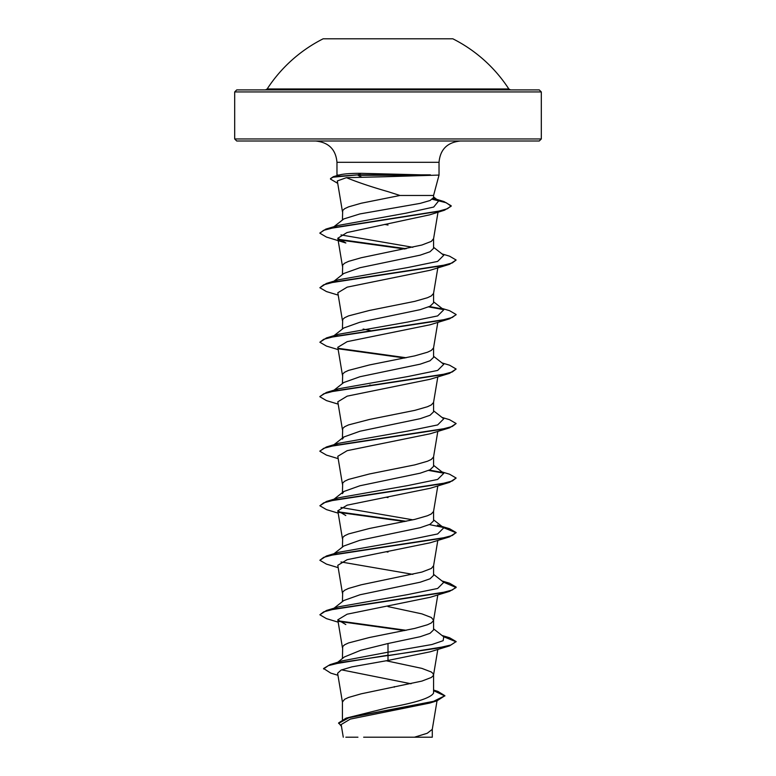 <?xml version="1.0" encoding="UTF-8"?>
<svg xmlns="http://www.w3.org/2000/svg" width="776" height="776" viewBox="0 0 776 776"><rect width="100%" height="100%" fill="white"/><g stroke="black" fill="none" stroke-linecap="round" stroke-linejoin="round"><path stroke-width="1.16" d="M267.167 88.968L508.833 88.968A144.103 144.103 0 0 0 452.835 38.8L323.165 38.8A144.103 144.103 0 0 0 267.167 88.968L265.45 89.9L332.865 89.9M541.308 91.946L234.691 91.946L234.691 138.962L541.308 138.962L541.308 91.946L539.262 89.9L265.45 89.9M385.051 176.744L346.416 177.665C357.319 182.166 371.18 186.822 388 191.653L399.97 195.474L433.571 195.474L439.032 175.075L385.051 176.744M430.661 175.298L358.056 175.298L361.335 176.967M234.691 138.962L236.738 141.009L539.262 141.009L541.308 138.962M430.408 175.075L361.063 173.32C350.18 173.32 342.846 173.911 339.054 175.075M342.429 719.517L342.429 701.989L344.66 699.263L348.54 697.449L361.218 693.812L421.863 681.095L431.34 677.467L433.318 675.644L433.318 673.83L431.34 672.016L421.863 668.378L386.128 660.754M433.571 690.048L437.897 691.406L444.9 695.723L433.609 701.329L346.115 718.13L388 707.702C415.635 702.833 430.825 697.954 433.571 693.065L433.571 674.742M344.408 656.962L360.782 650.259L388 643.517L420.233 636.708L430.05 633.303L433.571 629.899L433.571 620.363M342.429 658.514L342.682 646.573L344.66 644.759L348.54 642.945L369.463 637.494L414.782 628.405L427.46 624.767L431.34 622.953L433.541 620.509L437.819 594.911M433.571 620.228L431.34 617.502L421.863 613.865L388 606.599M334.019 608.209L343.797 600.517L359.977 594.765L420.214 582.204L430.04 578.799L433.571 575.385L433.571 565.723L431.34 568.449L421.863 572.077L361.218 584.794L348.54 588.431L344.66 590.245L342.682 592.069L342.429 601.594M343.797 546.023L359.909 540.271L420.214 527.69L430.069 524.285L433.571 520.88L433.571 511.345M342.429 547.08L342.682 537.555L344.66 535.741L348.54 533.927L369.463 528.475L414.782 519.387L427.46 515.749L431.34 513.935L433.541 511.491L437.819 485.892M342.429 493.623L343.816 491.509L359.928 485.757L420.233 473.176L430.059 469.771L433.571 466.366L433.571 456.841M342.429 492.576L342.682 483.05L344.66 481.227L348.54 479.413L369.463 473.961L414.782 464.882L427.46 461.245L431.34 459.431L433.541 456.977L437.819 431.378M342.429 439.109L343.807 437.004L359.967 431.233L420.223 418.671L430.04 415.267L433.571 411.862L433.571 402.327M342.429 438.062L342.682 428.536L344.66 426.722L348.54 424.909L369.463 419.457L414.782 410.368L427.46 406.731L431.34 404.917L433.541 402.472L437.819 376.874M343.797 382.5L359.928 376.738L420.204 364.167L430.05 360.762L433.571 357.348L433.571 347.823M342.429 383.557L342.682 374.032L344.66 372.208L348.54 370.394L369.463 364.943L414.782 355.864L427.46 352.226L431.34 350.412L433.541 347.958L437.819 322.36M343.807 327.986L359.918 322.234L420.233 309.653L430.069 306.239L433.571 302.844L433.571 293.309M342.429 329.043L342.682 319.518L344.66 317.704L348.54 315.89L369.463 310.439L414.782 301.35L427.46 297.722L431.34 295.899L433.541 293.454L437.974 266.954M343.816 273.472L359.948 267.72L420.223 255.149L430.05 251.744L433.571 248.339L433.571 238.668L431.34 241.394L421.863 245.022L361.218 257.748L348.54 261.376L344.66 263.2L342.682 265.014L342.429 274.539M388 552.095L386.196 551.746M388 497.581L386.205 497.241M371.161 385.284L369.812 385.003M371.161 330.77L363.149 329.053M343.778 218.939L359.948 213.924L420.223 203.37L430.069 200.509L433.522 197.657M388 225.04L384.644 224.4M342.429 220.025L342.682 210.5L344.66 208.686L348.54 206.872L361.218 203.234L399.97 195.474M444.9 695.723L437.004 700.825L429.72 703.075L350.306 719.09L341.168 724.561L343.273 737.2M432.29 729.071L432.29 737.2L363.653 737.2M414.462 737.2L427.217 733.281L432.271 729.362L437.034 700.815M394.344 686.605L394.334 687.158M388 643.517L388 652.179L342.109 660.88L330.101 664.605L323.582 668.505L330.78 673.122L337.948 675.275M341.595 669.863L411.037 683.763M433.571 692.153L433.571 693.065M433.571 628.841L443.765 636.853L443.144 640.685L431.941 644.517L388 652.179L388 655.206L330.101 664.605M346.115 718.13L338.617 722.922L341.459 726.346M449.546 645.875L430.195 651.801L388 660.454L388 655.662L449.546 645.875L456.133 641.577L450.953 644.982L436.19 648.387L342.003 662.306L328.316 665.633L323.582 668.96M433.571 690.669L444.881 695.956M437.004 700.825L348.938 717.742L338.617 723.377M388 660.454L351.868 666.865L341.12 670.057L337.608 673.258L342.459 702.27M346.416 177.665L337.317 180.944L342.459 211.693M444.483 210.218L429.739 214.826L346.979 232.567L337.793 238.261L345.853 242.985L326.444 237.058L319.867 233.207L323.582 230.336L334.699 227.465L444.483 210.218L451.176 206.212L446.248 202.749L432.358 199.286M338.181 295.113L326.473 291.572L319.867 287.731L323.689 284.802L334.766 281.872L449.537 264.315L430.166 270.252L347.163 287.149L337.822 292.775L342.459 320.711M338.181 349.617L326.463 346.086L319.867 342.235L323.708 339.306L334.786 336.377L449.556 318.82L430.147 324.766L347.182 341.644L337.861 347.279M338.181 404.131L326.444 400.591L319.867 396.74L323.718 393.81L334.805 390.891L449.527 373.343L430.185 379.26L347.163 396.148L337.841 401.793M338.181 458.635L326.463 455.105L319.867 451.254L323.689 448.324L334.776 445.405L449.527 427.848L430.205 433.765L347.182 450.662L337.793 456.298L342.459 484.234M430.195 488.269L347.153 505.166L337.793 510.812L345.795 515.526M430.166 542.783L347.173 559.68L337.793 565.316L342.459 593.252M430.147 597.297L347.124 614.194L337.793 619.83L345.805 624.544M339.015 175.075L336.968 175.075L336.968 162.3L439.032 162.3C440.176 149.487 447.277 142.386 460.323 141.009M338.181 622.168L326.454 618.627L319.867 614.776L326.454 610.479L338.588 606.813L407.866 594.571L437.654 588.46L443.756 582.34L433.571 574.337M412.851 574.347L340.955 561.96M338.181 567.654L326.454 564.113L319.867 560.262L326.473 555.965L338.608 552.299L407.875 540.067L437.654 533.946L443.756 527.835L437.412 525.051M412.851 519.833L340.945 507.455M332.487 500.394L333.68 499.686M338.181 513.149L326.473 509.609L319.867 505.758L326.454 501.461L338.608 497.785L407.856 485.563L437.635 479.442L443.765 473.331L433.571 465.319M333.68 445.172L338.588 443.28L407.866 431.049L437.654 424.928L443.756 418.807L433.571 410.805M332.477 391.376L338.598 388.776L407.875 376.535L437.654 370.424L443.756 364.303L433.571 356.3M333.68 336.154L338.617 334.262L407.866 322.03L437.635 315.919L443.765 309.799L433.571 301.796M319.867 287.731L326.444 283.424L338.598 279.758L407.866 267.526L437.645 261.405L443.756 255.285L433.571 247.282M412.851 247.292L340.965 234.915M319.887 232.984L325.842 229.114L338.123 225.447L405.964 213.177L433.706 207.037L438.673 200.897L433.299 198.346M456.133 641.577L449.527 637.726L442.727 636.039M406.188 630.296L338.326 620.858M326.454 610.479L441.195 592.922L452.282 590.002L456.133 587.073L449.546 583.222L442.727 581.534M326.473 555.965L441.204 538.408L452.292 535.488L456.133 532.559L449.546 528.718L429.409 524.595M406.188 521.278L338.326 511.84M326.454 501.461L441.234 483.894L452.311 480.975L456.133 478.045L449.527 474.194L441.99 471.934M442.31 472.429L429.39 470.091M319.887 451.031L326.444 446.957L441.204 429.4L452.292 426.47L456.133 423.541L449.537 419.69L441.99 417.43M319.887 396.507L326.473 392.433L441.195 374.886L452.282 371.966L456.133 369.036L449.556 365.186L441.98 362.916M406.188 357.746L338.404 348.337M319.867 342.235L326.463 337.929L441.234 320.372L452.311 317.442L456.133 314.522L449.527 310.672L441.98 308.411M442.31 308.897L429.4 306.559M326.444 283.424L441.214 265.867L452.292 262.938L456.133 260.018L449.537 256.167L441.99 253.907M406.188 248.727L338.336 239.299M325.842 229.114L437.179 211.596L447.587 208.676L451.176 205.756L443.969 201.556L433.318 198.316M436.743 199.742L432.814 198.918M330.489 178.625L333.418 176.647L358.056 174.843L333.108 177.19L330.489 178.625M456.104 641.8L443.523 636.669M404.839 630.568L338.908 621.421M319.867 614.776L323.699 611.857L334.786 608.927L449.527 591.37L456.133 587.529L443.523 582.165M319.867 560.262L323.718 557.343L334.805 554.413L449.537 536.866L456.133 532.559M456.113 532.792L443.523 527.651M404.839 521.55L338.908 512.403M319.867 505.758L323.699 502.838L334.776 499.909L449.556 482.352L456.133 478.045M443.503 473.137L428.633 470.421M449.527 427.848L456.133 423.541M449.527 373.343L456.133 369.036M404.839 358.027L338.976 348.89M449.556 318.82L456.113 314.746M443.503 309.614L428.643 306.898M449.537 264.315L456.133 260.018M404.839 249.009L338.947 239.871M337.715 183.34L330.489 179.081M388 737.2L380.706 737.2L388 737.2M357.94 737.2L345.853 737.2L357.94 737.2M430.408 174.843L358.056 174.843L361.063 173.32M388 89.9L236.738 89.9L234.691 91.946M336.968 162.3C335.824 149.487 328.723 142.386 315.677 141.009M439.032 175.075L439.032 162.3M433.571 197.657L433.571 195.474M438.013 212.207L433.541 238.94M337.793 238.261L342.459 266.197M337.793 347.289L342.459 375.215M337.793 401.793L342.459 429.72M337.793 510.812L342.459 538.738M437.819 540.397L433.541 565.995M337.793 619.83L342.459 647.756M437.819 649.415L433.541 675.013M337.191 175.9L336.968 175.075M339.587 174.91L333.418 176.647M441.99 635.466L449.527 637.726M441.99 580.962L449.546 583.222M441.98 526.448L449.546 528.718M338.588 443.28L326.444 446.957M338.598 388.776L326.473 392.433M338.617 334.262L326.463 337.929M334.01 553.705L343.787 546.013M443.756 527.835L433.571 519.833M334.01 499.191L343.797 491.489M333.282 445.259L343.797 436.985M333.282 390.755L343.787 382.49M333.273 336.241L343.797 327.967M333.282 281.736L343.807 273.453M332.244 228.037L343.787 218.958M438.673 200.897L433.571 196.91M430.195 488.279L449.556 482.352M430.166 542.793L449.537 536.866M430.147 597.307L449.527 591.37M344.399 656.942L337.725 662.258M508.833 88.968L510.55 89.9"/></g></svg>
